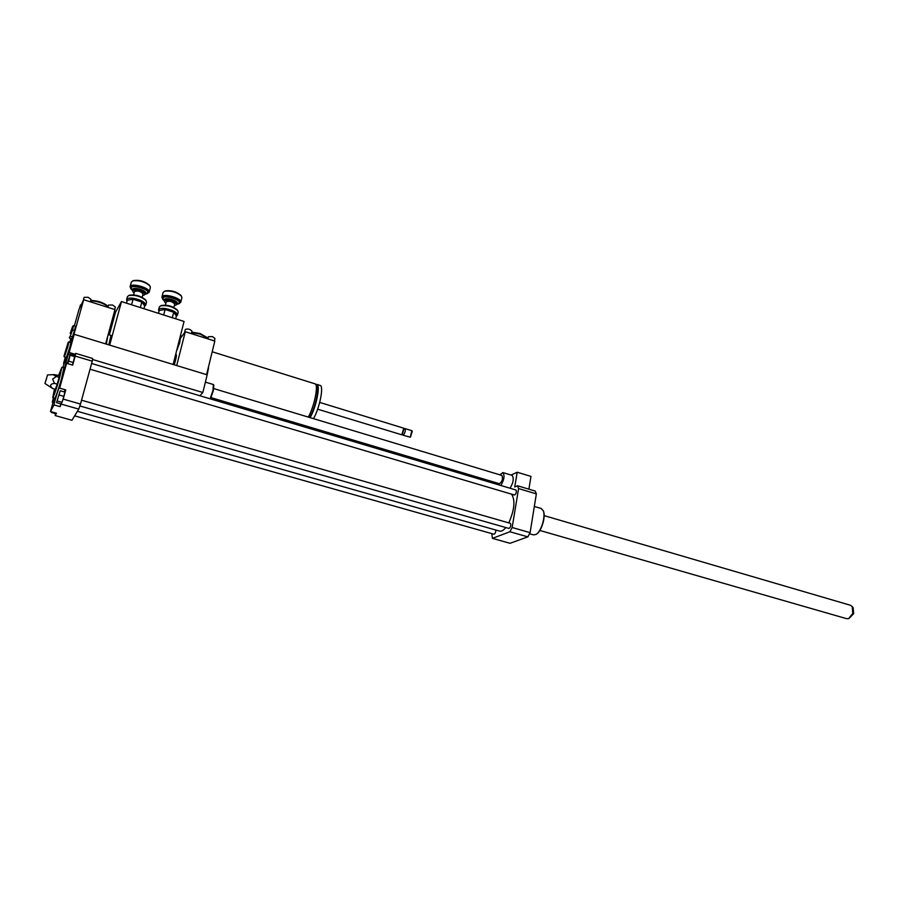 <?xml version="1.0" encoding="UTF-8"?>
<svg xmlns="http://www.w3.org/2000/svg" width="899" height="899" viewBox="0 0 899 899"><rect width="100%" height="100%" fill="white"/><g stroke="black" fill="none" stroke-linecap="round" stroke-linejoin="round"><path stroke-width="1.35" d="M501.9 475.436L501.99 475.47C503.069 478.965 502.215 481.718 499.417 483.718L211.04 397.628M499.833 474.818L502.901 472.582C504.867 475.537 504.17 479.841 500.81 485.471M497.405 484.46L497.349 483.1M511.947 475.313L512.104 475.357C514.104 478.324 513.419 482.617 510.036 488.224M528.893 489.168L530.972 476.403L517.195 472.222L511.093 475.054M491.798 533.613L492.45 538.366L509.902 531.747L512.149 527.511L518.588 488.573L517.521 485.763L514.745 487L517.195 472.222M517.521 485.763L535.231 491.068L536.355 493.877L530.107 532.646L527.848 536.86L509.902 531.747M59.042 394.414L57.682 399.077L59.042 394.414M56.525 402.628L60.267 390.762L56.525 402.628L61.11 403.932L61.997 402.336L57.39 401.021M59.278 395.066L63.874 396.38L64.852 392.076L60.267 390.762M63.874 396.38L61.997 402.336M51.636 411.843L51.412 412.472L51.457 411.787M56.12 413.102L55.884 413.742L51.412 412.472M68.38 360.465L69.448 357.431L68.38 360.465M67.324 363.533L70.358 353.981L74.875 355.33L73.257 362.511L68.706 361.162L67.796 363.679M73.257 362.511L72.336 365.016M70.358 353.981L68.706 361.162M74.875 356.689L70.336 355.33M63.188 399.111L60.109 406.663L54.007 404.932C54.625 400.887 59.401 385.682 59.772 386.615L59.626 388.143L65.762 389.919L63.188 399.111L80.494 404.056L78.752 409.101L61.48 404.19M65.11 389.728L64.279 391.919M60.716 403.831L60.109 406.663M53.243 402.392L52.254 402.111L53.76 397.909M54.277 398.055L50.479 411.517L56.468 413.203L55.165 415.552L55.502 413.63M74.651 355.262L75.651 353.374L92.642 358.465L92.249 361.173L75.19 356.071L72.673 365.118L66.593 363.32L64.335 368.893L68.2 354.341L64.458 361.724L63.02 367.59M92.249 361.173L80.494 404.056M66.593 363.32L59.626 388.143M54.007 404.932L50.479 411.517M78.752 409.101L71.954 420.271L55.165 415.552M68.2 354.341L70.032 354.891M75.651 353.374L75.19 356.071M44.95 383.491L47.535 374.928L44.95 383.491L52.625 388.492C49.49 385.705 50.108 383.997 54.457 383.356L52.636 379.108L56.39 376.479L59.154 377.277L59.233 375.58L54.086 374.625C53.052 374.681 53.816 375.299 56.39 376.479M54.457 383.356L57.221 384.154L59.154 377.277M52.625 388.492L55.378 389.289L57.221 384.154M46.647 378.389L45.355 382.165L46.647 378.389M58.581 375.4L61.896 367.253L59.491 378.198C56.086 389.863 53.839 396.335 52.738 397.605L54.502 389.031M63.851 367.826L61.514 378.782C58.12 390.447 55.862 396.909 54.738 398.178L52.783 397.628M52.254 402.111L53.457 397.819M541.052 508.441L543.221 510.643C545.884 516.217 541.198 531.747 536.04 534.433L533.41 534.883L529.545 533.781M543.288 510.812L543.423 511.104C545.974 516.464 541.535 531.331 536.568 534.085M511.587 494.169C515.43 500.237 514.498 509.812 508.812 522.892M505.834 527.556C503.406 530.5 501.249 531.657 499.35 531.039L77.415 411.315M510.407 523.353L510.463 523.364C511.194 525.522 510.699 527.207 508.946 528.443L79.842 405.966M495.832 530.039C495.742 532.433 495.113 533.826 493.956 534.22L74.639 415.855M515.97 489.989L516.026 490.011C516.723 492.146 516.206 493.821 514.475 495.023L90.046 369.219M512.149 527.511L530.107 532.646M518.588 488.573L536.355 493.877M492.45 538.366L510.014 543.299L527.848 536.86M849.016 618.478L853.668 613.646L853.129 607.814M539.85 530.466L846.611 618.681L848.6 618.647L852.803 613.433L852.241 606.589L850.398 605.252M145.638 299.963L145.503 299.772C140.873 295.951 135.558 294.423 129.546 295.187L129.186 295.344M127.388 296.749L128.692 295.569C135.232 294.726 141.019 296.389 146.043 300.547L146.515 302.165L145.762 305.042M144.627 306.143L145.739 305.098C145.132 302.053 140.918 299.772 133.063 298.243C129.332 297.85 127.186 298.311 126.613 299.614L127.029 301.154M133.131 299.266L141.75 302.019L133.074 299.21L127.265 300.255L126.489 303.154M141.851 302.075C144.245 303.502 145.189 304.75 144.683 305.817L141.75 302.019M143.952 308.717L144.683 305.817M127.31 300.277L133.018 299.255M144.11 295.052L145.616 293.984C146.84 291.096 132.827 287.039 132.265 290.13L133.052 291.939M134.086 292.95L133.142 292.074C129.894 287.141 149.279 292.748 143.874 295.164L142.671 295.4M142.166 297.311L143.053 293.995C140.761 291.242 137.895 290.422 134.468 291.512L134.468 291.546M147.369 293.602L149.144 292.231C150.908 288.085 130.906 282.275 130.097 286.714L130.984 288.972M132.243 290.276L131.119 289.175C126.276 281.814 155.078 290.163 147.009 293.759L145.582 294.085M131.333 282.151L132.704 280.904C139.176 280.072 144.908 281.735 149.875 285.904L150.369 287.613L149.167 292.175M149.47 285.331L149.335 285.129C144.761 281.297 139.502 279.769 133.546 280.544L133.176 280.702M131.58 304.772L133.074 299.21M140.356 307.57L141.84 302.019M177.305 310.043L177.17 309.863C172.586 306.121 167.338 304.66 161.415 305.48L161.056 305.638M159.303 307.042L160.573 305.862C167.012 304.975 172.732 306.559 177.71 310.627L178.182 312.211L177.451 315.066M176.316 316.19L177.44 315.122C176.867 312.178 172.765 309.964 165.135 308.503C161.326 308.099 159.134 308.571 158.561 309.897L158.988 311.436M165.18 309.514L173.653 312.223L165.124 309.458L159.247 310.447L158.494 313.335M173.743 312.268C176.058 313.672 176.923 314.886 176.361 315.92L173.653 312.223M176.384 315.92L175.653 318.785M159.292 310.481L165.068 309.503M175.766 305.188L177.238 304.109C178.429 301.244 164.607 297.378 164.067 300.435L164.854 302.221M165.877 303.21L164.944 302.345C161.73 297.513 180.834 302.851 175.53 305.3L174.361 305.548M173.867 307.447L174.721 304.143C172.439 301.457 169.619 300.671 166.248 301.783L165.382 305.121M178.968 303.705L180.71 302.334C182.418 298.232 162.674 292.681 161.91 297.075L162.786 299.3M164.045 300.581L162.921 299.491C158.134 292.276 186.531 300.244 178.62 303.873L177.215 304.21M163.09 292.546L164.438 291.298C170.81 290.411 176.462 291.995 181.384 296.063L181.89 297.749L180.733 302.278M180.991 295.501L180.856 295.31C176.328 291.568 171.125 290.107 165.259 290.928L164.899 291.096M163.685 314.987L165.124 309.458M172.305 317.729L173.732 312.211M207.175 374.861L208.399 367.219M208.557 368.006L207.062 375.288M184.486 332.799L185.351 329.405C187.958 328.562 190.172 329.158 191.97 331.18L191.352 333.664M206.579 374.647L214.827 341.058L185.273 331.742L180.126 338.676M214.355 340.912L214.962 338.429L212.467 336.597L208.399 336.709L207.86 338.867M182.182 335.911L180.317 336.204M207.658 337.855L200.095 333.507L191.734 332.147M207.995 338.361L200.095 334.091L191.611 332.608M176.71 365.545L185.273 331.742M178.676 342.654L179.676 342.957L180.283 338.721L179.721 338.552M176.721 350.329L179.676 342.957M177.069 348.947L177.642 349.115M174.226 364.792C176.035 359.061 176.71 355.622 176.238 354.487L176.182 354.464M173.125 364.455L184.059 321.46L121.477 301.57L115.544 312.122L109.352 334.9M107.801 335.911L106.34 344.103M108.577 334.664L110.993 335.406L108.779 344.845M314.83 383.772L315.055 383.839C318.785 384.592 314.268 406.887 308.267 417.08M316.358 386.098L316.358 386.098C319.977 386.806 315.189 408.933 309.537 417.462M315.729 384.502L316.897 384.412C320.64 385.165 316.133 407.461 310.121 417.63M319.988 385.379L320.224 385.446C324.011 386.222 319.527 408.494 313.481 418.653M403.786 428.205L401.774 434.801L317.65 409.18M404.078 428.486L402.213 434.711M404.595 428.677L405.022 428.587C405.674 430.542 405.112 432.7 403.359 435.094L402.538 434.509M411.854 430.688L410.259 437.195L403.01 435.183M412.248 431.273L410.506 436.993M109.678 345.115L121.477 301.57M210.433 398.898L213.299 390.728L213.861 385.255M210.085 398.796L212.962 390.469L213.344 384.525M63.953 356.262L68.234 342.171L63.953 356.262L64.323 356.903L67.728 347.115L68.83 341.867M68.234 342.171L70.864 342.452L69.717 347.711L66.312 357.487L64.346 356.903M64.054 363.657L69.144 352.475L74.235 334.316L207.175 374.838L202.848 392.503L199.893 395.762M69.144 352.475L75.168 354.285M92.518 359.476L202.848 392.503M74.235 334.316L70.279 342.272L73.651 335.496L83.686 299.727L78.966 309.537L74.381 325.843M65.335 357.195L63.559 363.511M72.819 326.123L73.594 325.607L72.594 329.933L69.526 338.058L71.482 338.878L72.471 336.889L70.583 336.316M70.178 333.495L72.673 326.258L70.178 333.495M72.594 329.933L74.482 330.517L75.482 326.18L73.594 325.607M74.482 330.517L72.471 336.889M83.146 300.85L84.124 297.344L88.124 297.277L91.035 299.389M105.633 343.89L114.96 309.593L83.686 299.727M81.348 304.581L80.427 305.076M114.701 309.503L115.364 307.053L112.532 304.997L108.521 305.076L107.891 307.357M108.15 306.424C103.835 302.637 98.036 300.648 90.743 300.457M108.094 306.638C103.385 303.132 97.564 301.199 90.63 300.862M69.807 342.137L70.774 338.665M145.627 293.939L145.773 293.389C146.998 290.489 132.996 286.433 132.434 289.534L132.423 289.568M145.694 293.703C155.853 290.647 125.141 281.848 132.333 289.883M177.249 304.076L177.395 303.514C178.575 300.648 164.753 296.771 164.225 299.839L164.214 299.884M177.317 303.828C187.307 300.716 156.999 292.321 164.135 300.187M501.99 475.47L213.76 388.593M512.104 475.357L502.901 472.582M47.535 374.928L54.086 374.625M61.896 367.253L63.896 367.848M534.321 506.463L541.355 508.531M510.463 523.364L81.551 400.201M516.026 490.011L91.619 363.477M853.196 607.904L852.241 606.589M850.645 605.33L544.131 515.621M129.546 295.187L128.692 295.569M145.503 299.772L146.043 300.547M127.411 296.692L126.613 299.614M132.434 289.456L132.265 290.13M131.344 282.095L130.097 286.714M133.546 280.544L132.704 280.904M149.335 285.129L149.875 285.904M134.468 291.512L133.569 294.861M161.415 305.48L160.573 305.862M177.17 309.863L177.71 310.627M159.325 306.986L158.561 309.897M164.225 299.839L164.067 300.435M163.112 292.478L161.91 297.075M165.259 290.928L164.438 291.298M180.856 295.31L181.384 296.063M208.624 368.185L208.456 367.466M207.512 337.642L207.995 338.327M316.897 384.412L320.224 385.446M319.707 402.415L403.842 428.227M405.022 428.587L411.911 430.7M212.198 351.767L315.055 383.839M213.883 385.311L213.58 384.738M213.423 384.547L205.388 382.12M69.324 337.294L69.504 337.99M91.035 299.401L90.361 301.839M79.449 308.514L80.427 305.053"/></g></svg>
